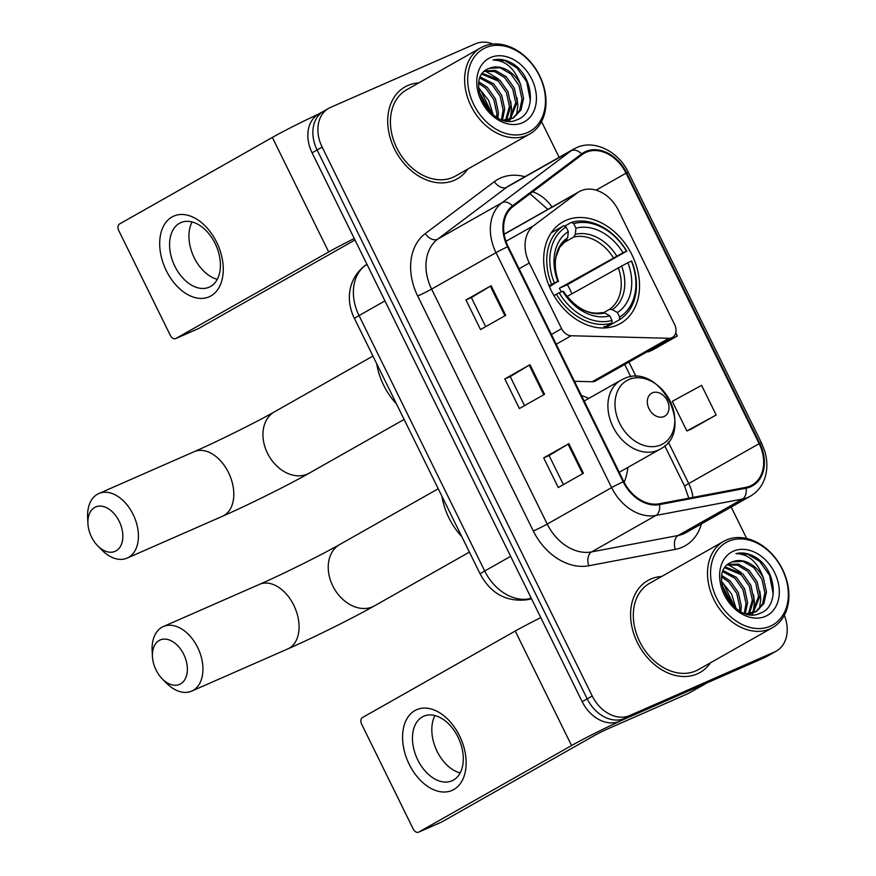 <?xml version="1.0" encoding="UTF-8"?>
<svg xmlns="http://www.w3.org/2000/svg" width="876" height="876" viewBox="0 0 876 876"><rect width="100%" height="100%" fill="white"/><g stroke="black" fill="none" stroke-linecap="round" stroke-linejoin="round"><path stroke-width="1.31" d="M580.963 190.76A33.047 24.944 60.5 0 0 579.244 191.625A33.047 24.944 60.5 0 0 577.207 192.961L533.856 225.537A33.047 24.944 60.5 0 0 529.29 263.008L561.615 328.675A11.016 8.311 60.5 0 0 571.196 335.749L668.935 338.289A11.016 8.311 60.5 0 0 672.407 337.446A11.016 8.311 60.5 0 0 674.608 324.514L618.423 210.328A33.047 24.944 60.5 0 0 580.963 190.76M565.863 220.413A58.385 44.063 60.5 0 0 562.83 221.935A58.385 44.063 60.5 0 0 552.187 292.485A58.385 44.063 60.5 0 0 617.35 325.062A58.385 44.063 60.5 0 0 620.383 323.54A58.385 44.063 60.5 0 0 631.027 252.989A58.385 44.063 60.5 0 0 565.863 220.413M624.139 482.271A58.385 44.063 60.5 0 0 627.851 467.434M588.771 398.416A58.385 44.063 60.5 0 0 581.478 395.58M574.437 381.279L592.209 381.739A11.016 8.311 60.5 0 0 595.68 380.896L672.407 337.446M325.423 110.288A33.047 24.944 60.5 0 0 323.715 111.153L318.689 114A33.047 24.944 60.5 0 0 312.086 152.807L582.168 701.687A33.047 24.944 60.5 0 0 619.628 721.255L764.595 657.613A33.047 24.944 60.5 0 0 766.303 656.748L771.34 653.901A33.047 24.944 60.5 0 1 769.621 654.766A33.047 24.944 60.5 0 0 771.34 653.901L776.366 651.054A33.047 24.944 60.5 0 0 784.338 615.324M323.715 111.153A33.047 24.944 60.5 0 0 317.112 149.96L587.194 698.84A33.047 24.944 60.5 0 0 624.654 718.408L769.621 654.766L624.654 718.408A33.047 24.944 60.5 0 1 587.194 698.84L317.112 149.96A33.047 24.944 60.5 0 1 323.715 111.153L328.741 108.296A33.047 24.944 60.5 0 0 322.138 147.102L592.231 695.982A33.047 24.944 60.5 0 0 629.691 715.55L774.658 651.908A33.047 24.944 60.5 0 0 776.366 651.054M407.8 85.498A52.878 39.913 60.5 0 0 405.062 86.866A52.878 39.913 60.5 0 0 395.415 150.76A52.878 39.913 60.5 0 0 454.436 180.259A52.878 39.913 60.5 0 0 457.173 178.89A52.878 39.913 60.5 0 0 467.631 169.167A52.878 39.913 60.5 0 1 457.173 178.89A52.878 39.913 60.5 0 1 454.436 180.259A52.878 39.913 60.5 0 1 395.415 150.76A52.878 39.913 60.5 0 1 405.062 86.866A52.878 39.913 60.5 0 1 407.8 85.498A52.878 39.913 60.5 0 1 418.772 82.902A52.878 39.913 60.5 0 0 407.8 85.498M650.682 579.091A52.878 39.913 60.5 0 0 647.933 580.46A52.878 39.913 60.5 0 0 638.297 644.364A52.878 39.913 60.5 0 0 697.318 673.863A52.878 39.913 60.5 0 0 700.055 672.494A52.878 39.913 60.5 0 0 710.513 662.771A52.878 39.913 60.5 0 1 700.055 672.494A52.878 39.913 60.5 0 1 697.318 673.863A52.878 39.913 60.5 0 1 638.297 644.364A52.878 39.913 60.5 0 1 647.933 580.46A52.878 39.913 60.5 0 1 650.682 579.091A52.878 39.913 60.5 0 1 661.654 576.496A52.878 39.913 60.5 0 0 650.682 579.091M586.099 152.304A35.248 26.608 -119.5 0 1 626.055 173.174L759.153 443.672A35.248 26.608 -119.5 0 1 752.112 485.063A35.248 26.608 -119.5 0 1 745.815 487.363L659.256 503.777A35.248 26.608 -119.5 0 1 623.767 481.515L508.146 246.539A35.248 26.608 -119.5 0 1 513.007 206.572L582.091 154.647A35.248 26.608 -119.5 0 1 584.27 153.223A35.248 26.608 -119.5 0 1 586.099 152.304M585.715 151.515A36.135 27.265 60.5 0 0 581.609 153.913L512.515 205.838A36.135 27.265 60.5 0 0 507.532 246.802L623.154 481.789A36.135 27.265 60.5 0 0 659.529 504.598L746.089 488.184A36.135 27.265 60.5 0 0 759.766 443.398L626.668 172.911A36.135 27.265 60.5 0 0 585.715 151.515M691.011 429.207L716.174 414.994L701.599 385.374L672.286 401.328L686.861 430.948L691.273 429.098M652.149 350.236L677.312 336.023L675.735 332.803M746.68 538.499L731.197 507.04M559.129 157.341L541.532 121.578M493.002 44.052A33.047 24.944 60.5 0 0 475.427 43.8L330.46 107.441A33.047 24.944 60.5 0 0 328.741 108.296M505.693 315.327L480.541 329.573L465.966 299.953L491.129 285.707L505.693 315.327M583.416 473.281L558.264 487.527L543.689 457.907L568.842 443.661L583.416 473.281M544.554 394.299L519.402 408.545L504.828 378.936L529.991 364.69L544.554 394.299M504.828 378.936L510.226 376.56L529.991 364.69M543.689 457.907L549.088 455.542L568.842 443.661M465.966 299.953L471.365 297.588L491.129 285.707M677.312 336.023L647.999 351.966L647.725 351.429M647.999 351.966L652.412 350.126M716.174 414.994L686.861 430.948M524.538 405.643L510.215 376.549M485.676 326.671L471.354 297.577M563.399 484.614L549.077 455.531M166.32 270.695A44.063 28.82 66.3 0 1 172.046 216.963A44.063 28.82 66.3 0 1 216.635 242.203A44.063 28.82 66.3 0 1 210.908 295.935A44.063 28.82 66.3 0 1 166.32 270.695M215.124 243.506A35.248 23.061 -113.7 0 0 180.828 222.624A35.248 23.061 -113.7 0 0 174.871 266.293A35.248 23.061 -113.7 0 0 209.167 287.175A35.248 23.061 -113.7 0 0 215.124 243.506M217.281 279.334A35.248 23.061 66.3 0 1 194.242 257.796A35.248 23.061 66.3 0 1 192.085 221.967M318.525 114.088A44.063 2.223 153.8 0 0 272.348 137.433L119.53 223.982A5.508 3.603 -113.7 0 0 118.818 230.695L170.305 335.344A5.508 3.603 -113.7 0 0 175.66 338.607A5.508 3.603 -113.7 0 0 175.879 338.497L198.764 328.445L351.594 241.896A11.016 0.558 -26.2 0 1 355.01 240.057M354.265 238.535A44.063 2.223 153.8 0 0 328.697 251.949L175.879 338.497M527.472 132.594A47.37 35.752 60.5 0 0 539.386 75.741A47.37 35.752 60.5 0 0 485.698 47.687A47.37 35.752 60.5 0 0 473.774 104.54A47.37 35.752 60.5 0 0 527.472 132.594M527.188 135.276A49.571 37.416 60.5 0 0 529.75 133.984A49.571 37.416 60.5 0 0 538.795 74.088A49.571 37.416 60.5 0 0 483.464 46.428A49.571 37.416 60.5 0 0 480.891 47.72A49.571 37.416 60.5 0 0 471.857 107.617A49.571 37.416 60.5 0 0 527.188 135.276M480.891 47.72L406.683 89.746A49.571 37.416 60.5 0 0 397.649 149.643A49.571 37.416 60.5 0 0 452.98 177.302A49.571 37.416 60.5 0 0 455.542 176.01L529.75 133.984M520.596 84.633A27.539 20.783 60.5 0 0 489.377 68.328C462.528 77.351 491.25 132.55 517.201 119.673C536.758 113.256 533.637 77.099 513.654 64.233C506.602 59.798 499.736 58.407 493.057 60.039C505.66 60.302 514.836 68.503 520.596 84.633L523.585 98.397L520.979 109.949L513.588 117.822L503.558 120.121M513.588 117.822L506.361 120.735M478.745 88.991L481.044 90.929L492.06 113.946M479.041 91.422L490.188 112.281M479.019 81.961L487.341 87.359L495.444 98.878L498.433 112.643L497.951 117.899M478.8 83.45L485.764 88.257L493.867 99.765L496.856 113.53L496.637 117.176M480.475 77.088L493.626 83.8L501.729 95.32L504.718 109.073L502.506 119.815M480.037 78.172L492.049 84.698L500.152 96.207L503.152 109.971L501.466 119.454M482.577 73.453L499.911 80.242L508.014 91.761L511.015 105.514L506.547 120.045M482.008 74.263L498.345 81.129L506.448 92.648L509.438 106.401L505.561 120.121M485.085 70.825L495.564 70.485L506.208 76.683L514.311 88.191L517.3 101.955L510.259 119.267M484.45 71.383L494.568 71.547L504.631 77.57L512.734 89.089L515.723 102.842L509.372 119.53M489.377 68.328L500.021 67.748L510.916 74.011L519.019 85.519L522.019 99.284L519.632 110.387L512.788 118.249M490.549 57.564A36.354 27.441 60.5 0 0 481.406 101.189A36.354 27.441 60.5 0 0 522.611 122.717A36.354 27.441 60.5 0 0 531.765 79.092A36.354 27.441 60.5 0 0 490.549 57.564M493.057 60.039L505.014 60.696L516.72 67.759L526.695 81.709L530.385 100.663M516.993 97.663L517.869 105.503L516.577 115.008M485.337 71.131L498.17 78.741M510.708 101.222L511.573 109.062L510.281 118.578M509.92 119.727L509.438 121.008M478.657 87.709L488.677 100.412L493.199 114.855M91.531 536.999A24.232 15.856 -113.7 0 0 97.707 545.814A24.232 15.856 -113.7 0 0 118.917 548.529A24.232 15.856 -113.7 0 0 119.202 521.33A24.232 15.856 -113.7 0 0 99.185 506.109A24.232 15.856 -113.7 0 0 87.918 523.53A24.232 15.856 -113.7 0 0 91.531 536.999M87.918 523.53L87.622 517.617A35.248 23.061 66.3 0 1 98.824 493.538A35.248 23.061 66.3 0 1 133.119 514.42A35.248 23.061 66.3 0 1 127.162 558.089A35.248 23.061 66.3 0 1 101.846 550.04L97.707 545.814M549.033 285.74L554.322 282.948A52.44 39.573 60.5 0 1 566.06 226.972L568.305 231.538A47.37 35.752 60.5 0 0 557.848 281.393L549.449 286.737M573.681 223.621A52.44 39.573 60.5 0 1 626.548 251.237L567.363 284.744L559.293 288.292L623.022 252.781A47.37 35.752 60.5 0 0 575.937 228.187L573.681 223.621L571.448 222.351L564.681 226.183M571.875 293.778A52.33 39.497 60.5 0 0 567.363 284.744M619.398 319.773A54.64 41.238 60.5 0 0 631.684 261.147L631.41 261.103A52.44 39.573 60.5 0 1 619.671 317.079L619.398 319.773L605.929 327.394L604.144 326.376M603.181 327.985L611.766 323.124L612.039 320.43A52.44 39.573 60.5 0 1 559.173 292.814L556.38 294.205A54.64 41.238 60.5 0 0 611.766 323.124M556.38 294.205L553.928 295.595M566.06 226.972L563.815 225.69A54.64 41.238 60.5 0 0 551.53 284.328M563.815 225.69L551.146 232.874M619.671 317.079L617.427 312.513A47.37 35.752 60.5 0 0 627.873 262.658L631.41 261.103M559.173 292.814L562.71 291.27A47.37 35.752 60.5 0 0 609.795 315.864L612.039 320.43M557.848 281.393L554.322 282.948M627.873 262.658L567.013 296.537M603.827 312.579L609.411 309.414L612.357 309.611L617.427 312.513M602.392 312.524C588.617 315.305 575.609 308.253 563.367 291.358L562.71 291.27M609.795 315.864L604.725 312.962L601.779 312.765M567.67 237.67A42.377 31.985 60.5 0 0 558.483 281.481L558.505 281.492C555.307 272.578 554.508 264.289 556.096 256.635L559.698 247.317L566.323 240.287L567.67 237.67L568.305 231.538M376.691 363.693A60.586 45.727 60.5 0 0 396.543 404.033M626.833 251.27A54.64 41.238 60.5 0 0 571.448 222.351M626.548 251.237L623.022 252.781M575.937 228.187L575.302 234.319L573.791 237.035L562.808 243.254M559.293 288.292A40.756 30.759 -119.5 0 1 561.341 291.861M156.048 670.009A24.232 15.856 -113.7 0 0 162.224 678.834A24.232 15.856 -113.7 0 0 183.445 681.539A24.232 15.856 -113.7 0 0 183.719 654.339A24.232 15.856 -113.7 0 0 163.702 639.119A24.232 15.856 -113.7 0 0 152.446 656.551A24.232 15.856 -113.7 0 0 156.048 670.009M152.446 656.551L152.139 650.638A35.248 23.061 66.3 0 1 163.341 626.548A35.248 23.061 66.3 0 1 197.637 647.43A35.248 23.061 66.3 0 1 191.691 691.109A35.248 23.061 66.3 0 1 166.374 683.05L162.224 678.834M663.975 416.549A13.217 9.975 60.5 0 0 667.304 400.682A13.217 9.975 60.5 0 0 652.324 392.853A13.217 9.975 60.5 0 0 648.996 408.72A13.217 9.975 60.5 0 0 663.975 416.549M441.975 496.374A60.586 45.727 60.5 0 0 461.838 536.714M409.201 764.288A44.063 28.82 66.3 0 1 414.928 710.556A44.063 28.82 66.3 0 1 459.517 735.796A44.063 28.82 66.3 0 1 453.79 789.539A44.063 28.82 66.3 0 1 409.201 764.288M458.006 737.099A35.248 23.061 -113.7 0 0 423.71 716.218A35.248 23.061 -113.7 0 0 417.753 759.897A35.248 23.061 -113.7 0 0 452.049 780.779A35.248 23.061 -113.7 0 0 458.006 737.099M460.152 772.939A35.248 23.061 66.3 0 1 437.124 751.4A35.248 23.061 66.3 0 1 434.967 715.561M707.031 682.875L627.26 717.904A44.063 2.223 153.8 0 0 571.579 745.553L418.761 832.09L441.646 822.038L594.465 735.501A11.016 0.558 -26.2 0 1 608.393 728.591L688.164 693.562L707.031 682.875A5.508 4.161 60.5 0 0 707.315 682.732M540.799 617.613A44.063 2.223 153.8 0 0 515.23 631.038L362.412 717.575A5.508 3.603 -113.7 0 0 361.7 724.299L413.187 828.937A5.508 3.603 -113.7 0 0 418.542 832.2A5.508 3.603 -113.7 0 0 418.761 832.09M688.722 693.255A5.508 4.161 -119.5 0 1 688.448 693.42A5.508 4.161 -119.5 0 1 688.164 693.562M770.354 626.187A47.37 35.752 60.5 0 0 782.268 569.334A47.37 35.752 60.5 0 0 728.58 541.291A47.37 35.752 60.5 0 0 716.656 598.144A47.37 35.752 60.5 0 0 770.354 626.187M770.07 628.869A49.571 37.416 60.5 0 0 772.632 627.588A49.571 37.416 60.5 0 0 781.677 567.681A49.571 37.416 60.5 0 0 726.346 540.032A49.571 37.416 60.5 0 0 723.773 541.313A49.571 37.416 60.5 0 0 714.739 601.221A49.571 37.416 60.5 0 0 770.07 628.869M723.773 541.313L649.565 583.339A49.571 37.416 60.5 0 0 640.531 643.247A49.571 37.416 60.5 0 0 695.851 670.896A49.571 37.416 60.5 0 0 698.424 669.614L772.632 627.588M763.478 578.237A27.539 20.783 60.5 0 0 732.259 561.921C705.41 570.955 734.132 626.143 760.072 613.266C779.64 606.849 776.519 570.703 756.525 557.837C749.484 553.402 742.618 552 735.939 553.643C748.531 553.906 757.718 562.096 763.478 578.237L766.467 591.99L763.861 603.553L756.47 611.415L746.44 613.726M756.47 611.415L749.243 614.339M721.616 582.584L723.926 584.522L734.931 607.539M721.923 585.026L733.07 605.874M721.901 575.565L730.212 580.963L738.315 592.483L741.315 606.236L740.833 611.503M721.682 577.054L728.646 581.85L736.749 593.37L739.738 607.123L739.519 610.769M723.346 570.681L736.508 577.404L744.611 588.913L747.6 602.677L745.388 613.408M722.919 571.765L734.931 578.291L743.034 589.811L746.023 603.564L744.348 613.058M725.459 567.046L742.793 573.835L750.896 585.354L753.886 599.118L749.429 613.638M724.879 567.856L741.216 574.733L749.33 586.241L752.32 600.005L748.443 613.715M727.967 564.418L738.446 564.089L749.079 570.276L757.182 581.795L760.182 595.549L753.141 612.872M727.332 564.976L737.45 565.14L747.513 571.174L755.616 582.682L758.605 596.447L752.254 613.123M732.259 561.921L742.892 561.341L753.798 567.604L761.901 579.124L764.89 592.877L762.514 603.98L755.67 611.842M733.431 551.157A36.354 27.441 60.5 0 0 724.288 594.793A36.354 27.441 60.5 0 0 765.493 616.321A36.354 27.441 60.5 0 0 774.636 572.685A36.354 27.441 60.5 0 0 733.431 551.157M735.939 553.643L747.896 554.3L759.601 561.363L769.566 575.302L773.267 594.257M759.875 591.256L760.751 599.096L759.459 608.612M728.219 564.724L741.052 572.346M753.59 594.815L754.455 602.666L753.163 612.171M752.802 613.32L752.32 614.613M721.539 581.314L731.559 594.016L736.081 608.448M577.207 192.961L504.16 234.319M529.29 263.008L519.085 268.79M533.856 225.537L505.967 241.327M561.615 328.675L551.409 334.457M571.196 335.749L556.216 344.235M668.935 338.289L592.209 381.739M312.086 152.807L322.138 147.102M764.595 657.613L774.658 651.908M619.628 721.255L629.691 715.55M582.168 701.687L592.231 695.982M366.924 264.256L365.106 265.625L367.055 264.519M354.506 318.612A22.031 1.106 -26.2 0 1 359.018 315.579L484.713 571.01A44.063 33.255 60.5 0 0 529.06 598.834A22.031 14.005 79.3 0 1 526.246 599.874C505.945 601.878 490.593 593.271 480.201 574.043L354.506 318.612C346.819 303.468 346.02 281.349 364.087 266.293A22.031 14.388 53.1 0 1 365.106 265.625A44.063 33.255 60.5 0 0 359.018 315.579L384.947 300.895M531.338 598.396L529.06 598.834L531.009 597.728M480.201 574.043A22.031 1.106 -26.2 0 1 484.713 571.01L510.642 556.326M626.055 173.174L596.085 190.158M552.055 207.021A35.248 26.608 60.5 0 0 532.641 191.811M701.435 523.892A55.078 41.566 -119.5 0 1 682.305 547.204A55.078 41.566 -119.5 0 1 675.308 549.361L588.749 565.765A55.078 41.566 -119.5 0 1 533.309 530.998L417.688 296.022A55.078 41.566 -119.5 0 1 425.287 233.564L494.371 181.65A55.078 41.566 -119.5 0 1 524.91 176.711M746.089 488.184A11.016 6.997 79.3 0 1 742.541 499.024L678.144 535.499A44.063 33.255 60.5 0 0 683.74 533.769A44.063 33.255 60.5 0 0 686.017 532.619L750.414 496.155A44.063 33.255 -119.5 0 1 742.541 499.024L655.982 515.438A44.063 33.255 -119.5 0 1 611.623 487.614L496.002 252.638A11.016 0.558 -26.2 0 1 507.532 246.802M417.688 296.022A11.016 0.558 -26.2 0 0 431.605 289.102L496.002 252.638A44.063 33.255 -119.5 0 1 502.079 202.674L571.174 150.76A44.063 33.255 -119.5 0 1 573.889 148.975L509.493 185.438A44.063 33.255 60.5 0 0 506.777 187.223L437.682 239.148A44.063 33.255 60.5 0 0 431.605 289.102L547.226 524.089A44.063 33.255 60.5 0 0 591.585 551.902L678.144 535.499A11.016 6.997 -100.7 0 0 675.308 549.361M581.609 153.913A11.016 7.194 53.1 0 0 571.174 150.76L506.777 187.223A11.016 7.194 -126.9 0 1 494.371 181.65M623.154 481.789A11.016 0.558 153.8 0 0 611.623 487.614L547.226 524.089A11.016 0.558 -26.2 0 1 533.309 530.998M659.529 504.598A11.016 6.997 79.3 0 1 655.982 515.438L591.585 551.902A11.016 6.997 -100.7 0 0 588.749 565.765M425.287 233.564A11.016 7.194 -126.9 0 0 437.682 239.148L502.079 202.674A11.016 7.194 53.1 0 1 512.515 205.838M759.766 443.398A11.016 0.558 -26.2 0 1 761.474 442.895L628.377 172.408A11.016 0.558 153.8 0 0 626.668 172.911M692.938 497.382A35.248 26.608 60.5 0 0 688.722 483.563L668.289 442.03M759.153 443.672L688.722 483.563A19.83 0.996 -26.2 0 0 684.66 486.29L664.753 445.818M636.107 376.636L628.935 362.062M543.777 394.748L529.203 365.139M504.915 315.776L490.341 286.167M582.639 473.719L568.064 444.121M328.697 251.949L272.348 137.433M228.494 472.547A35.248 23.061 -113.7 0 0 194.198 451.666C216.799 441.822 256.471 422.112 274.506 411.808A35.248 26.608 -119.5 0 0 267.465 453.199A35.248 26.608 -119.5 0 0 307.421 474.069A35.248 26.608 -119.5 0 0 309.25 473.149C288.259 485.107 247.788 505.189 222.537 516.227A35.248 23.061 -113.7 0 0 228.494 472.547M612.357 309.611A42.377 31.985 60.5 0 0 621.544 265.8M563.345 291.347A42.377 31.985 60.5 0 0 604.725 312.962M609.411 309.414A40.756 30.759 60.5 0 0 618.193 267.552M616.682 255.934A42.377 31.985 60.5 0 0 575.302 234.319M613.331 257.686A40.756 30.759 60.5 0 0 573.791 237.035M293.778 605.228A35.248 23.061 -113.7 0 0 259.482 584.347C282.094 574.503 321.766 554.793 339.789 544.478A35.248 26.608 -119.5 0 0 332.749 585.88A35.248 26.608 -119.5 0 0 372.705 606.75A35.248 26.608 -119.5 0 0 374.534 605.831C353.543 617.777 313.071 637.859 287.821 648.897A35.248 23.061 -113.7 0 0 293.778 605.228M660.964 444.855A36.431 27.495 60.5 0 0 670.129 401.131A36.431 27.495 60.5 0 0 628.837 379.56A36.431 27.495 60.5 0 0 619.671 423.283A36.431 27.495 60.5 0 0 660.964 444.855M657.942 450.264A39.661 29.926 60.5 0 0 660 449.235C696.398 431.2 659.497 360.66 623.394 378.969L620.909 380.217A39.661 29.926 60.5 0 0 613.682 428.145A39.661 29.926 60.5 0 0 657.942 450.264M622.967 379.188A39.661 29.926 60.5 0 0 620.909 380.217L584.161 401.033M571.579 745.553L515.23 631.038M579.244 191.625L504.138 234.155M531.568 598.856L526.246 599.874M364.087 266.293L366.891 264.18M628.377 172.408C618.587 151.417 594.246 139.284 576.605 147.617L573.889 148.975M750.414 496.155C757.948 491.743 762.974 485.019 765.482 475.975C767.551 467.97 767.277 459.626 764.671 450.943L761.474 442.895M547.85 209.408L530.057 193.76M630.83 376.877L624.719 364.46M688.788 498.17L684.66 486.29M198.556 328.555L175.66 338.607M222.537 516.227L127.162 558.089M404.121 419.429L309.25 473.149M194.198 451.666L98.824 493.538M372.935 356.061L274.506 411.808M287.821 648.897L191.691 691.109M469.405 552.11L374.534 605.831M619.233 472.317L660 449.235M259.482 584.347L163.341 626.548M438.219 488.742L339.789 544.478M688.448 693.42L707.184 682.82M441.438 822.148L418.542 832.2"/></g></svg>

